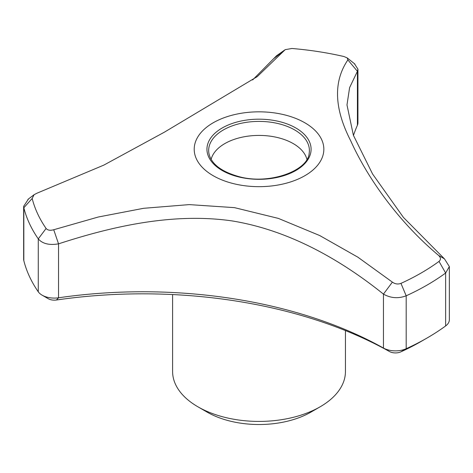 <?xml version="1.0" encoding="UTF-8"?>
<svg xmlns="http://www.w3.org/2000/svg" width="473" height="473" viewBox="0 0 473 473"><rect width="100%" height="100%" fill="white"/><g stroke="black" fill="none" stroke-linecap="round" stroke-linejoin="round"><path stroke-width="0.71" d="M392.383 282.127C395.091 284.072 397.953 284.486 400.962 283.374A229.228 132.345 0 0 0 439.015 261.403C441.025 259.624 440.895 257.631 438.625 255.432C396.646 220.193 366.516 175.921 350.747 140.871C334.133 108.536 333.181 81.551 347.88 59.911L347.241 57.943L343.93 56.523A229.228 132.345 0 0 0 291.947 48.483L285.207 49.653L257.265 76.608L164.314 132.215L103.776 165.136L36.805 193.274L34.097 194.693L32.176 198.465A229.228 132.345 0 0 0 46.1 228.477C47.696 230.298 50.239 230.723 53.727 229.742L98.254 217.018L143.626 208.303L189.241 204.608L234.478 207.641L278.355 218.396L319.707 235.542L357.866 257.182L392.383 282.127L383.449 294.111L383.449 348.051A17.282 9.98 0 0 0 406.183 348.719A237.659 137.211 0 0 0 427.078 338A237.659 137.211 0 0 0 445.637 325.944A17.282 9.98 0 0 0 449.35 319.766L449.35 266.577L445.637 273.022A237.659 137.211 180 0 1 406.183 295.802C398.301 298.776 390.728 298.215 383.449 294.111C341.754 260.593 289.695 230.256 231.847 220.879C174.306 212.661 114.584 225.58 58.54 243.849C49.222 245.404 42.464 243.749 38.272 238.883A237.659 137.211 180 0 1 23.827 207.765L23.65 206.323L28.54 198.908M23.65 206.323L23.65 259.257A17.282 9.98 0 0 0 23.827 260.688A237.659 137.211 0 0 0 38.272 291.806A17.282 9.98 0 0 0 42.103 295.164A17.282 9.98 0 0 0 58.54 297.789A345.686 199.576 0 0 1 383.449 348.051L389.468 351.522A8.644 4.99 0 0 0 400.832 351.859A229.015 132.221 0 0 0 420.964 341.53L427.078 338M172.604 294.555L172.604 371.524A86.423 49.896 0 0 0 197.915 406.804L207.079 412.095A73.457 42.41 0 0 0 310.968 412.095L320.132 406.804A86.423 49.896 0 0 0 345.444 371.524L345.444 330.58M207.079 412.095L197.915 406.804A86.423 49.896 0 0 0 320.132 406.804M306.918 159.342A48.394 27.942 0 0 0 259.021 135.42A48.394 27.942 0 0 0 211.129 159.342M354.366 63.624L357.937 69.135L357.417 71.293L349.606 87.635L346.981 104.923L353.39 135.284L372.612 174.046L403.422 217.409L444.478 258.879L449.35 266.577M347.88 59.911L357.417 71.293L357.417 125.233A345.686 199.576 0 0 0 353.455 135.449M252.629 79.949L276.569 55.737L285.207 49.659M213.193 175.708A64.819 37.42 0 0 0 312.629 170.286A64.819 37.42 0 0 0 284.77 114.909A64.819 37.42 0 0 0 205.418 128.213A64.819 37.42 0 0 0 213.193 175.708M357.417 125.233A17.282 9.98 0 0 0 357.937 122.797L357.937 69.135M42.103 295.164L48.216 298.694A8.644 4.99 0 0 0 56.435 300.006L58.54 297.789L58.54 243.849L53.727 229.742M389.468 351.522A354.324 204.567 0 0 0 56.435 300.006M400.962 283.374L406.183 295.802L406.183 348.719L400.832 351.859M445.637 325.944L445.637 273.016L439.015 261.403M444.478 258.879L438.625 255.432M46.1 228.477L38.272 238.883M32.176 198.465L23.827 207.765L23.827 260.688M274.056 58.398L284.716 50.138M38.272 291.806L38.272 238.877M295.85 127.988A52.083 30.071 180 0 1 272.501 178.291A52.083 30.071 180 0 1 208.717 141.468A52.083 30.071 180 0 1 295.85 127.988M294.638 129.921A50.369 29.078 180 0 1 309.194 153.057C308.313 170.723 269.326 185.114 238.977 176.636C220.956 171.539 210.911 163.676 208.853 153.057A50.369 29.078 180 0 1 237.706 124.139A50.369 29.078 180 0 1 294.638 129.921M347.241 57.943L354.951 64.092M27.901 199.393L34.103 194.699M256.638 77.075L257.265 76.608"/></g></svg>

